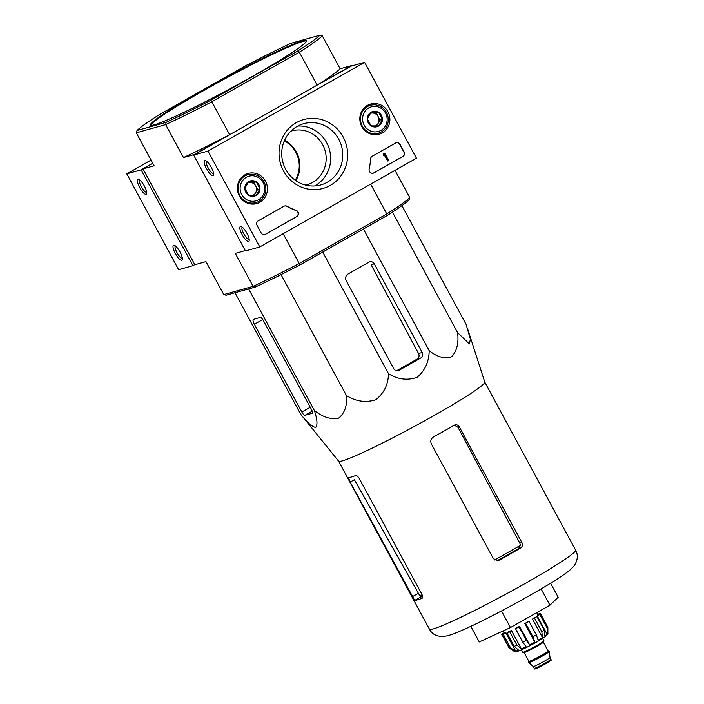 <?xml version="1.0" encoding="UTF-8"?>
<svg xmlns="http://www.w3.org/2000/svg" width="704" height="704" viewBox="0 0 704 704"><rect width="100%" height="100%" fill="white"/><g stroke="black" fill="none" stroke-linecap="round" stroke-linejoin="round"><path stroke-width="1.06" d="M467.738 329.217L484.783 382.122A83.098 5.562 151.6 0 1 424.292 421.01A83.098 5.562 151.6 0 1 342.311 460.874A83.098 5.562 151.6 0 1 338.598 461.164L300.678 414.242C306.794 422.189 311.802 426.606 315.7 427.486C317.75 424.978 317.293 419.285 314.318 410.414C322.617 417.111 330.704 419.698 338.598 418.158C344.67 413.239 347.292 405.715 346.474 395.586C355.916 401.465 365.658 402.873 375.698 399.81C383.926 393.36 388.194 384.666 388.52 373.718C397.76 379.447 407.264 380.662 417.05 377.362C424.978 370.674 429.026 361.777 429.194 350.671C437.052 356.998 444.523 359.04 451.598 356.814C456.852 351.19 458.858 343.13 457.6 332.631L469.41 343.948L470.369 339.143L466.118 324.421L401.905 205.656M422.162 598.259L421.942 598.382C422.884 597.784 422.831 596.358 421.775 594.106L359.26 478.491C357.94 476.353 356.708 475.385 355.546 475.578A83.098 5.562 151.6 0 1 351.067 477.074A83.098 5.562 151.6 0 1 348.445 477.602L350.196 482.064L414.682 600.415A83.098 5.562 -28.4 0 0 417.463 599.878A83.098 5.562 -28.4 0 0 421.942 598.382L422.057 598.33M422.154 594.906A75.9 5.078 151.6 0 1 419.47 595.232L354.367 479.706L350.196 482.064M419.47 595.232L420.904 596.895A75.759 5.069 -28.4 0 0 422.602 596.666M497.015 560.798A75.759 5.069 -28.4 0 0 518.531 548.601L520.362 545.327A75.9 5.078 151.6 0 1 494.534 559.988M498.969 560.287A83.098 5.562 -28.4 0 0 520.617 548.02C522.456 546.682 522.87 544.861 521.875 542.546L459.36 426.932C457.987 424.855 456.271 424.283 454.212 425.216A83.098 5.562 151.6 0 1 433.47 436.982C430.883 438.733 430.179 441.065 431.367 443.969L493.398 558.686L498.089 560.639L498.969 560.287L497.156 560.789M454.344 425.146L457.97 427.319L519.825 543.127L520.362 545.327M455.013 424.882L454.212 425.216M470.809 626.34L479.257 641.96L510.453 627.563L501.468 610.949M510.453 627.563L549.921 605.211L541.103 588.905M549.921 605.211L558.184 597.238L550.59 583.202M422.215 352.493L374.282 263.833A4.092 3.916 74.3 0 0 368.914 262.17L348.128 273.953A5.122 4.902 74.3 0 0 346.28 280.87L393.738 368.623A4.092 3.916 74.3 0 0 399.098 370.286L420.746 358.019A4.092 3.916 74.3 0 0 422.215 352.493L418.546 353.522C419.531 355.828 419.109 357.658 417.278 358.996L420.746 358.019M429.194 350.671L363.405 229.002M388.52 373.718L322.731 252.041M346.474 395.586L281.063 274.604M314.318 410.414L248.626 288.922M300.678 414.242L234.986 292.741M457.6 332.631L392.445 212.115M301.84 412.034A4.092 1.162 -119.5 0 0 304.929 415.307L312.189 413.274A4.092 1.162 -119.5 0 0 312.268 413.239A4.092 1.162 -119.5 0 0 311.397 409.358L263.454 320.698A4.092 1.162 -119.5 0 0 260.366 317.425L253.396 319.378A5.122 1.452 -119.5 0 0 253.299 319.414A5.122 1.452 -119.5 0 0 254.39 324.271L301.84 412.034L310.262 407.264M306.583 41.008A88.73 5.931 -28.4 0 0 203.984 90.402A88.73 5.931 -28.4 0 0 150.735 125.277M284.293 140.906A27.298 26.127 -105.7 0 1 295.231 180.215M203.658 89.804A88.73 5.931 -28.4 0 0 150.445 125.048A88.73 5.931 -28.4 0 0 231.317 88.062A88.73 5.931 -28.4 0 0 306.548 40.638A88.73 5.931 -28.4 0 0 302.544 40.894A88.73 5.931 -28.4 0 0 203.658 89.804M284.566 140.298A27.984 26.778 -105.7 0 1 295.786 180.594M319.942 35.2L322.309 35.86A107.501 7.19 151.6 0 1 299.332 52.193L297.669 51.04L210.91 100.188A105.794 7.075 151.6 0 1 166.153 122.329L165.66 124.599L183.48 157.546A107.501 7.19 -28.4 0 0 229.645 134.71L211.825 101.763A107.501 7.19 151.6 0 1 165.66 124.599L136.312 132.827L137.051 130.486A105.794 7.075 151.6 0 1 159.324 114.646L246.083 65.498A105.794 7.075 151.6 0 1 290.849 43.358L319.942 35.2A105.794 7.075 151.6 0 1 297.669 51.04M137.051 130.486L166.153 122.329M210.91 100.188L211.825 101.763L299.332 52.193L317.143 85.14L351.428 66.044M290.884 131.164A27.984 26.778 -105.7 0 1 291.755 130.9A27.984 26.778 -105.7 0 1 325.09 150.621A27.984 26.778 -105.7 0 1 306.856 184.8A27.984 26.778 -105.7 0 1 305.686 185.099M409.763 197.604L409.024 199.945A105.794 7.075 -28.4 0 1 386.742 215.776L386.786 213.937A107.501 7.19 -28.4 0 0 409.763 197.604L395.014 170.333M151.052 160.09L126.782 173.844L141.108 169.831L152.75 163.231L143.009 168.89L194.832 264.739L205.955 261.624L223.766 294.571L226.125 295.222L255.226 287.074L253.114 286.343A107.501 7.19 -28.4 0 0 299.279 263.507L386.786 213.937L370.674 184.131M351.234 65.692L340.12 68.807A107.501 7.19 -28.4 0 1 317.143 85.14M322.309 35.86L340.12 68.807M143.009 168.89L154.123 165.774L136.312 132.827M183.48 157.546L194.594 154.431L229.645 134.71M223.766 294.571L253.114 286.343L235.303 253.396L245.282 250.598M255.226 287.074A105.794 7.075 -28.4 0 0 299.983 264.933L283.166 233.702M386.742 215.776L299.983 264.933M396.607 370.718A79.631 5.324 -28.4 0 0 417.278 358.996M374.282 263.833L371.114 264.722L418.546 353.522M364.619 62.348L416.442 158.198L259.802 246.937L207.979 151.087L364.619 62.348L350.293 66.361L193.653 155.1L207.979 151.087M239.342 195.923A15.655 14.978 -105.7 0 1 247.359 173.703A15.655 14.978 -105.7 0 1 266.825 184.483A15.655 14.978 -105.7 0 1 255.79 203.808A15.655 14.978 -105.7 0 1 239.342 195.923M361.803 126.544A15.655 14.978 -105.7 0 1 369.82 104.324A15.655 14.978 -105.7 0 1 389.294 115.104A15.655 14.978 -105.7 0 1 378.259 134.429A15.655 14.978 -105.7 0 1 361.803 126.544M283.51 170.905A35.754 34.214 -105.7 0 1 313.579 118.369A35.754 34.214 -105.7 0 1 342.962 172.726A35.754 34.214 -105.7 0 1 283.51 170.905M395.586 143.018A3.414 3.265 -105.7 0 1 400.057 144.399L404.105 151.879A3.414 3.265 -105.7 0 1 402.873 156.49L373.956 172.876A3.414 3.265 -105.7 0 1 369.151 169.022A59.726 57.147 -105.7 0 0 370.586 158.954A3.414 3.265 -105.7 0 1 372.231 156.244L395.586 143.018M283.95 206.263A3.414 3.265 -105.7 0 1 287.065 206.272A59.726 57.147 -105.7 0 0 296.164 210.373A3.414 3.265 -105.7 0 1 296.798 216.586L265.602 234.265A3.414 3.265 -105.7 0 1 261.131 232.883L257.083 225.394A3.414 3.265 -105.7 0 1 258.315 220.783L283.95 206.263M193.653 155.1L245.476 250.95L259.802 246.937M246.928 233.297A8.536 2.411 -119.5 0 0 241.146 226.521A8.536 2.411 -119.5 0 0 242.44 235.162A8.536 2.411 -119.5 0 0 249.181 240.706A8.536 2.411 -119.5 0 0 246.928 233.297M211.297 167.402A8.536 2.411 -119.5 0 0 205.515 160.626A8.536 2.411 -119.5 0 0 206.809 169.259A8.536 2.411 -119.5 0 0 213.55 174.812A8.536 2.411 -119.5 0 0 211.297 167.402M245.071 174.724A15.356 14.696 -105.7 0 1 248.38 174.592M256.203 202.514A15.356 14.696 -105.7 0 1 253.317 204.125M367.541 105.345A15.356 14.696 -105.7 0 1 370.841 105.213M378.673 133.135A15.356 14.696 -105.7 0 1 375.778 134.737M285.71 169.338A31.794 30.422 -105.7 0 1 303.662 123.693A31.794 30.422 -105.7 0 1 341.528 146.098A31.794 30.422 -105.7 0 1 320.822 184.923A31.794 30.422 -105.7 0 1 285.71 169.338M297.792 126.051A31.794 30.422 -105.7 0 1 329.419 149.494A31.794 30.422 -105.7 0 1 314.582 185.953M206.615 161.269A7.058 1.998 -119.5 0 0 208.41 168.362A7.058 1.998 -119.5 0 0 213.567 173.536M242.246 227.163A7.058 1.998 -119.5 0 0 244.042 234.256A7.058 1.998 -119.5 0 0 249.198 239.43M396.141 142.762A3.414 3.265 -105.7 0 1 399.766 144.478L403.814 151.967A3.414 3.265 -105.7 0 1 402.591 156.57L373.666 172.955A3.414 3.265 -105.7 0 1 373.111 173.202M383.821 153.595L384.674 153.111L388.722 160.6L387.869 161.084L384.454 154.757L383.618 155.276L383.794 154.581A0.51 0.493 -105.7 0 0 383.979 153.894L383.53 153.674L384.674 153.111M383.618 155.276L383.082 154.906L383.513 154.66A0.51 0.493 -105.7 0 0 383.698 153.974L383.53 153.674M387.869 161.084L384.217 154.933M264.757 234.59A3.414 3.265 -105.7 0 0 265.311 234.344L296.507 216.665A3.414 3.265 -105.7 0 0 295.874 210.452A59.726 57.147 -105.7 0 1 286.783 206.351L287.065 206.272M284.504 206.017A3.414 3.265 -105.7 0 1 286.783 206.351M367.303 118.914L371.131 112.226L378.69 112.455L382.43 119.372L378.611 126.06L371.043 125.831L367.303 118.914A7.885 7.542 -105.7 0 1 378.69 112.455A7.885 7.542 -105.7 0 1 378.611 126.06A7.885 7.542 -105.7 0 1 367.303 118.914M380.943 130.381A12.795 12.241 -105.7 0 1 362.586 118.765A12.795 12.241 -105.7 0 1 381.084 108.293A12.795 12.241 -105.7 0 1 380.943 130.381M381.278 132.009A14.502 13.878 -105.7 0 1 378.303 133.241A14.502 13.878 -105.7 0 1 361.029 123.024A14.502 13.878 -105.7 0 1 370.48 105.31A14.502 13.878 -105.7 0 1 387.209 113.942A14.502 13.878 -105.7 0 1 381.278 132.009M378.303 133.241L374.123 134.42A14.502 13.878 -105.7 0 1 373.278 134.622M365.473 106.744A14.502 13.878 -105.7 0 1 366.3 106.48L370.48 105.31M370.374 113.318A6.829 6.53 -105.7 0 1 378.18 116.591L376.306 113.124L370.621 112.957M378.18 116.591A6.829 6.53 -105.7 0 1 378.136 123.385L380.046 120.05L378.18 116.591M376.605 126.069L378.136 123.385A6.829 6.53 -105.7 0 1 375.241 126.051M380.046 120.05L382.43 119.372M376.306 113.124L378.69 112.455M244.834 188.294L248.662 181.606L256.23 181.843L259.97 188.76L256.142 195.439L248.574 195.21L244.834 188.294A7.885 7.542 -105.7 0 1 256.23 181.843A7.885 7.542 -105.7 0 1 256.142 195.439A7.885 7.542 -105.7 0 1 244.834 188.294M258.474 199.76A12.795 12.241 -105.7 0 1 240.117 188.153A12.795 12.241 -105.7 0 1 258.614 177.672A12.795 12.241 -105.7 0 1 258.474 199.76M258.808 201.388A14.502 13.878 -105.7 0 1 255.842 202.629A14.502 13.878 -105.7 0 1 238.559 192.403A14.502 13.878 -105.7 0 1 248.01 174.689A14.502 13.878 -105.7 0 1 264.748 183.322A14.502 13.878 -105.7 0 1 258.808 201.388M255.842 202.629L251.662 203.799A14.502 13.878 -105.7 0 1 250.818 204.002M243.003 176.123A14.502 13.878 -105.7 0 1 243.83 175.868L248.01 174.689M247.914 182.706A6.829 6.53 -105.7 0 1 255.71 185.97L253.845 182.512L248.16 182.336M255.71 185.97A6.829 6.53 -105.7 0 1 255.666 192.773L257.585 189.429L255.71 185.97M254.135 195.448L255.666 192.773A6.829 6.53 -105.7 0 1 252.78 195.43M257.585 189.429L259.97 188.76M253.845 182.512L256.23 181.843M139.656 187.484A8.536 2.411 -119.5 0 0 146.678 193.556A8.536 2.411 -119.5 0 0 144.144 185.618A8.536 2.411 -119.5 0 0 138.644 179.37A8.536 2.411 -119.5 0 0 139.656 187.484M175.287 253.378A8.536 2.411 -119.5 0 0 182.31 259.45A8.536 2.411 -119.5 0 0 179.775 251.522A8.536 2.411 -119.5 0 0 174.275 245.265A8.536 2.411 -119.5 0 0 175.287 253.378M126.782 173.844L178.605 269.694L192.931 265.681L194.779 264.634M141.108 169.831L192.931 265.681M175.375 245.907A7.058 1.998 -119.5 0 0 176.933 252.56A7.058 1.998 -119.5 0 0 182.327 258.174M139.744 180.004A7.058 1.998 -119.5 0 0 141.302 186.666A7.058 1.998 -119.5 0 0 146.696 192.28M534.204 668.325C537.17 668.237 529.936 671.414 543.268 665.051C555.931 657.677 549.375 661.135 551.012 659.234A9.557 0.642 -28.4 0 1 542.916 664.338A9.557 0.642 -28.4 0 1 534.204 668.325L533.236 666.53A9.557 0.642 -28.4 0 0 533.236 666.53A9.557 0.642 -28.4 0 0 541.939 662.534A9.557 0.642 -28.4 0 0 550.044 657.448A9.557 0.642 -28.4 0 0 550.044 657.43L549.182 651.543A11.607 0.774 -28.4 0 0 549.173 651.517L548.847 650.918A11.607 0.774 -28.4 0 0 548.328 650.954A11.607 0.774 -28.4 0 0 548.134 651.015M528.898 661.408A11.607 0.774 -28.4 0 0 528.431 661.962L528.757 662.561A11.607 0.774 -28.4 0 0 528.774 662.57A11.607 0.774 -28.4 0 0 539.334 657.721A11.607 0.774 -28.4 0 0 549.182 651.543M528.431 661.962A11.607 0.774 -28.4 0 0 539.009 657.122A11.607 0.774 -28.4 0 0 548.847 650.918M521.338 649.915L522.641 652.318A12.118 0.81 -28.4 0 0 533.685 647.266A12.118 0.81 -28.4 0 0 543.954 640.79L542.652 638.387M539.845 614.53L547.14 628.003L547.175 634.392L537.187 615.912L539.845 614.53A22.185 1.487 -28.4 0 0 540.566 613.835L547.853 627.317L547.897 633.706A19.114 1.276 -28.4 0 0 547.932 633.644A19.114 1.276 -28.4 0 0 547.958 633.582M534.53 618.13L541.816 631.602L542.485 637.551L532.497 619.071L534.53 618.13A22.185 1.487 -28.4 0 0 536.914 616.607L544.201 630.089L544.87 636.029A19.114 1.276 -28.4 0 0 547.175 634.392M525.624 623.33L532.91 636.803L534.758 642.048L524.762 623.568L525.624 623.33A22.185 1.487 -28.4 0 0 529.038 621.394L536.334 634.867L538.173 640.112A19.114 1.276 -28.4 0 0 542.485 637.551M529.584 644.855L519.596 626.375A19.114 1.276 -28.4 0 1 516.058 628.214L515.522 628.734A22.185 1.487 -28.4 0 0 519.059 626.894L526.346 640.376L529.584 644.855A19.114 1.276 -28.4 0 0 534.758 642.048M515.522 628.734L522.808 642.206L526.055 646.694A19.114 1.276 -28.4 0 1 521.418 648.982L516.921 645.128A22.185 1.487 151.6 0 1 514.219 646.369L518.716 650.232A19.114 1.276 -28.4 0 1 515.856 651.394L510.576 647.856A22.185 1.487 151.6 0 1 509.925 648.058A22.185 1.487 151.6 0 1 509.432 648.173L514.712 651.719A19.114 1.276 -28.4 0 1 514.483 651.728L517.466 651.402C525.624 648.586 542.564 639.003 545.934 636.038L547.932 633.644M537.847 614.794L540.162 613.492A22.185 1.487 -28.4 0 0 539.009 613.809L537.715 614.548M521.418 648.982L511.43 630.502A19.114 1.276 -28.4 0 1 508.728 631.752L506.924 632.896A22.185 1.487 -28.4 0 0 509.626 631.646L516.921 645.128M506.924 632.896L514.219 646.369M515.856 651.394L505.868 632.914A19.114 1.276 -28.4 0 1 504.724 633.239L502.146 634.691A22.185 1.487 -28.4 0 0 503.29 634.374L510.576 647.856M502.146 634.691L509.432 648.173M504.126 632.79L502.454 633.653A22.185 1.487 -28.4 0 0 501.741 634.348L509.027 647.83M540.566 613.835L537.9 615.226A19.114 1.276 -28.4 0 1 537.187 615.912M536.914 616.607L534.882 617.549A19.114 1.276 -28.4 0 1 532.497 619.071M529.038 621.394L528.176 621.632A19.114 1.276 -28.4 0 1 524.762 623.568M519.059 626.894L519.596 626.375M509.626 631.646L511.43 630.502M503.29 634.374L505.868 632.914M501.741 634.348L504.258 633.037M420.904 596.895L414.682 600.415M418.343 593.322L412.227 596.79M518.531 548.601L520.617 548.02M519.825 543.127L521.875 542.546M457.97 427.319L459.36 426.932M433.18 628.936A83.098 5.562 151.6 0 1 429.431 629.174C432.687 635.474 438.962 637.622 448.254 635.624C458.049 632.57 474.276 625.143 496.918 613.334C514.73 604.041 531.045 594.95 545.864 586.08C557.506 579.119 565.77 573.584 570.645 569.474L574.174 565.796C577.808 560.261 578.292 555.042 575.626 550.123A83.098 5.562 151.6 0 1 515.61 588.826A83.098 5.562 151.6 0 1 433.18 628.936M312.206 411.18L304.929 415.307M262.75 319.528L254.39 324.271M397.364 370.77L399.098 370.286M537.09 667.295A8.703 0.581 -28.4 0 0 541.631 665.922A8.703 0.581 -28.4 0 0 550.282 660.414M529.065 661.373A11.264 0.757 -28.4 0 0 538.648 657.298A11.264 0.757 -28.4 0 0 548.222 651.068M529.082 661.364L528.871 661.338A10.921 0.73 -28.4 0 0 538.824 656.788A10.921 0.73 -28.4 0 0 548.09 650.945L547.967 651.147M528.871 661.338L524.093 652.502A10.921 0.73 -28.4 0 0 534.046 647.944A10.921 0.73 -28.4 0 0 543.312 642.11L548.09 650.945M547.853 627.317A22.185 1.487 151.6 0 1 547.14 628.003M544.201 630.089A22.185 1.487 151.6 0 1 541.816 631.602M536.334 634.867A22.185 1.487 151.6 0 1 532.91 636.803M526.346 640.376A22.185 1.487 151.6 0 1 522.808 642.206M338.571 461.138L429.431 629.174M484.774 382.096L575.626 550.123M551.012 659.234L550.044 657.439M533.236 666.53L528.774 662.57M524.093 652.502L523.45 652.098M543.321 641.353L543.312 642.11M538.041 615.146L536.712 612.691M504.451 633.389L503.131 630.942"/></g></svg>
